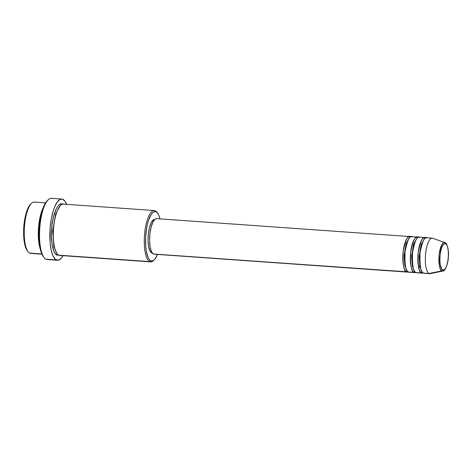 <?xml version="1.0" encoding="UTF-8"?>
<svg xmlns="http://www.w3.org/2000/svg" width="472" height="472" viewBox="0 0 472 472"><rect width="100%" height="100%" fill="white"/><g stroke="black" fill="none" stroke-linecap="round" stroke-linejoin="round"><path stroke-width="0.71" d="M445.615 243.688A13.34 4.165 -86 0 1 448.14 258.868A13.34 4.165 -86 0 1 442.665 270.002A0.991 0.932 116.9 0 1 441.863 270.893L442.836 271.028A14.296 4.466 -86 0 1 441.863 270.893L429.042 273.483A17.812 5.564 94 0 0 430.252 273.648L442.836 271.028C444.435 271.601 448.087 265.181 448.347 257.14C449.291 249.116 446.305 242.248 445.125 242.738A0.991 0.932 116.9 0 1 445.615 243.688L447.037 245.464L447.592 247.033L448.288 251.222L448.353 256.267L447.775 261.399L446.648 265.836L445.137 268.91L443.473 270.143L441.916 269.353L440.27 264.709L439.88 260.001L440.14 254.815L441.013 249.936L442.358 246.107L443.975 243.912L445.615 243.688A0.991 0.932 -63.1 0 0 445.025 242.697A0.991 0.932 116.9 0 1 445.131 242.738L444.842 242.614A14.296 4.466 -86 0 1 445.025 242.697L444.842 242.614A14.296 4.466 -86 0 0 439.131 254.921A14.296 4.466 -86 0 0 441.863 270.893A0.991 0.932 -63.1 0 0 442.665 270.002A13.34 4.165 -86 0 1 440.14 254.815A13.34 4.165 -86 0 1 445.615 243.688M407.289 271.005A0.991 0.932 -63.1 0 0 406.534 271.89C403.896 271.606 402.775 264.851 403.165 251.611C405.625 239.428 408.062 234.478 410.475 236.755A0.991 0.932 -63.1 0 0 410.475 236.979A0.991 0.932 116.9 0 1 410.475 236.755A17.812 5.564 -86 0 1 410.681 236.873L410.475 236.755A17.812 5.564 -86 0 0 409.761 236.555A17.812 5.564 -86 0 0 403.047 252.768A17.812 5.564 -86 0 0 406.534 271.89L153.317 253.983A17.812 5.564 94 0 0 154.031 254.184L407.248 272.09A17.812 5.564 -86 0 1 406.534 271.89A0.991 0.932 116.9 0 1 407.289 271.005M409.283 238.041L406.138 243.463L404.12 255.34L404.905 266.043L406.988 270.55L404.905 266.043L404.12 255.34L406.138 243.463L409.283 238.041M412.351 236.891C409.938 234.608 407.501 239.564 405.041 251.747C404.651 264.981 405.772 271.742 408.41 272.019A17.812 5.564 94 0 0 409.124 272.226L414.752 272.621A17.812 5.564 -86 0 1 414.038 272.421C411.401 272.137 410.28 265.376 410.669 252.142C413.13 239.959 415.567 235.009 417.98 237.286A0.991 0.932 -63.1 0 0 417.974 237.51A0.991 0.932 116.9 0 1 417.98 237.286A17.812 5.564 -86 0 1 418.18 237.404L417.98 237.286A17.812 5.564 -86 0 0 417.266 237.086A17.812 5.564 -86 0 0 410.551 253.299A17.812 5.564 -86 0 0 414.038 272.421L408.41 272.019L414.038 272.421A0.991 0.932 116.9 0 1 414.794 271.536A0.991 0.932 -63.1 0 0 414.038 272.421L415.708 272.433A17.812 5.564 -86 0 1 414.752 272.621M416.788 238.572L413.643 243.994L411.625 255.871L412.41 266.574L414.487 271.081L412.41 266.574L411.625 255.871L413.643 243.994L416.788 238.572M419.85 237.416C417.443 235.139 415.006 240.095 412.546 252.278C412.15 265.512 413.277 272.267 415.909 272.55A17.812 5.564 94 0 0 416.623 272.757L422.251 273.152A17.812 5.564 -86 0 1 421.537 272.952C418.9 272.668 417.779 265.907 418.168 252.673C420.629 240.49 423.065 235.54 425.478 237.817A0.991 0.932 -63.1 0 0 425.478 238.041A0.991 0.932 116.9 0 1 425.478 237.817A17.812 5.564 -86 0 1 425.685 237.935L425.478 237.817A17.812 5.564 -86 0 0 424.765 237.611A17.812 5.564 -86 0 0 418.05 253.83A17.812 5.564 -86 0 0 421.537 272.952L415.909 272.55L421.537 272.952A0.991 0.932 116.9 0 1 422.292 272.067A0.991 0.932 -63.1 0 0 421.537 272.952L423.207 272.963A17.812 5.564 -86 0 1 422.251 273.152M424.293 239.103L421.142 244.525L419.13 256.402L419.915 267.105L421.992 271.612L419.915 267.105L419.13 256.402L421.142 244.525L424.293 239.103M427.355 237.947C424.942 235.67 422.505 240.626 420.045 252.809C419.655 266.043 420.776 272.798 423.413 273.082A17.812 5.564 94 0 0 424.127 273.288L429.756 273.683A17.812 5.564 -86 0 1 429.042 273.483L423.413 273.082L429.042 273.483A17.812 5.564 -86 0 1 425.555 254.361A17.812 5.564 -86 0 1 432.269 238.142A17.812 5.564 -86 0 1 432.983 238.348M31.683 253.246A25.73 8.036 -86 0 1 29.588 253.098A25.73 8.036 94 0 0 30.621 253.393L41.949 254.196M153.854 260.166A25.73 8.036 -86 0 1 150.662 261.883A25.73 8.036 -86 0 1 149.63 261.588A25.73 8.036 -86 0 1 144.597 233.97A25.73 8.036 -86 0 1 154.291 210.547A25.73 8.036 -86 0 1 155.323 210.842A25.73 8.036 -86 0 1 157.211 212.701A25.73 8.036 94 0 0 156.828 212.164A25.73 8.036 94 0 0 155.323 210.842L156.149 211.887A24.745 7.729 -86 0 1 157.601 213.155A24.745 7.729 -86 0 1 160.02 218.89L158.781 215.179L157.548 213.084L156.149 211.887L154.651 211.621L153.105 212.3L151.571 213.904L148.768 219.598L147.612 223.468L146.674 227.834L145.606 237.351L145.73 246.708L146.237 250.874L148.049 257.382L149.282 259.476L150.68 260.68L149.63 261.588A25.73 8.036 94 0 0 153.4 260.644L154.303 259.771A24.745 7.729 -86 0 1 150.68 260.68L152.179 260.945L153.725 260.261L155.258 258.656L157.506 254.432A24.745 7.729 -86 0 1 154.303 259.771M48.415 259.352A30.68 9.582 -86 0 1 45.926 259.175A30.68 9.582 94 0 0 47.153 259.523L57.466 260.255A30.68 9.582 -86 0 1 56.239 259.901L45.926 259.175L56.239 259.901A30.68 9.582 -86 0 1 50.239 226.973A30.68 9.582 -86 0 1 61.797 199.048A30.68 9.582 -86 0 1 63.024 199.396A30.68 9.582 -86 0 1 66.652 204.352L64.752 200.889L62.109 199.084L60.209 199.343L57.348 201.904L54.675 206.848L53.124 211.273L51.277 219.173L50.15 227.97L50.103 242.578L51.177 250.077L52.976 255.812L55.354 259.299L58.097 260.231L60.976 258.532L63.024 255.682A30.68 9.582 -86 0 1 57.466 260.255M40.297 249.086L38.427 229.02L43.229 207.686A25.73 8.036 -86 0 0 40.297 249.086M56.776 253.299L53.814 246.484L52.752 231.009L55.619 213.946L60.133 205.833L55.619 213.946L52.752 231.009L53.814 246.484L56.776 253.299M64.351 204.405C62.215 202.246 56.009 207.143 53.796 225.87C51.796 244.702 56.292 255.033 58.664 255.157A25.73 8.036 94 0 0 59.69 255.452L150.662 261.883M57.436 254.172A0.991 0.932 -63.1 0 0 56.787 255.022C54.416 254.898 49.92 244.573 51.92 225.734C54.133 207.007 60.339 202.11 62.481 204.276L60.917 203.998L59.313 204.712L57.714 206.376L56.192 208.943L53.596 216.323L51.92 225.734L51.419 235.746L52.168 244.826L54.05 251.594L55.336 253.771L56.787 255.022A0.991 0.932 116.9 0 1 57.436 254.172M154.397 254.172L408.203 271.901A17.812 5.564 -86 0 1 407.248 272.09M152.574 253.051L151.553 252.874A16.827 5.257 94 0 0 152.226 253.063L152.279 253.069M149.63 261.588L58.664 255.157L149.63 261.588L150.68 260.68A24.745 7.729 -86 0 1 146.001 232.519A24.745 7.729 -86 0 1 156.149 211.887L155.323 210.842A25.73 8.036 94 0 0 144.768 232.301A25.73 8.036 94 0 0 149.63 261.588M41.849 253.965L29.588 253.098L41.849 253.965M424.765 237.611L419.136 237.215A17.812 5.564 94 0 0 412.428 253.434A17.812 5.564 94 0 0 415.909 272.55L417.36 272.657M432.269 238.142L426.641 237.746A17.812 5.564 94 0 0 419.927 253.96A17.812 5.564 94 0 0 423.413 273.082L424.865 273.188M444.842 242.614L432.753 238.248A17.812 5.564 94 0 0 425.632 253.582A17.812 5.564 94 0 0 429.042 273.483L441.863 270.893C439.751 270.668 438.848 265.24 439.161 254.62C441.137 244.838 443.09 240.867 445.025 242.697M27.364 250.856L26.131 248.762L24.32 242.254L23.812 238.089L23.688 228.731L24.756 219.209L25.694 214.848L28.19 207.745L30.645 204.14M45.578 202.86L34.249 202.057A25.73 8.036 94 0 0 24.556 225.48A25.73 8.036 94 0 0 29.588 253.098A25.73 8.036 -86 0 1 28.084 251.782A25.73 8.036 -86 0 1 24.42 227.162A25.73 8.036 -86 0 1 31.512 203.296A25.73 8.036 -86 0 1 35.282 202.352M43.748 257.069L41.288 252.544L39.766 246.366L38.981 238.673L39.011 230.135L39.843 221.492L42.079 211.072L44.409 204.96L47.324 200.659A29.689 9.275 94 0 0 39.129 228.2A29.689 9.275 94 0 0 43.359 256.609A29.689 9.275 94 0 0 43.748 257.069M61.797 199.048L51.483 198.317A30.68 9.582 94 0 0 39.919 226.241A30.68 9.582 94 0 0 45.926 259.175A30.68 9.582 -86 0 1 44.132 257.6A30.68 9.582 -86 0 1 39.76 228.242A30.68 9.582 -86 0 1 48.215 199.798A30.68 9.582 -86 0 1 52.711 198.665M58.77 255.204L56.787 255.022L58.77 255.204M154.291 210.547L63.325 204.116A25.73 8.036 94 0 0 53.625 227.539A25.73 8.036 94 0 0 58.664 255.157L60.752 255.305M151.553 252.874L149.766 250.632L148.532 246.207L148.043 240.266L148.373 233.723L149.471 227.569L151.164 222.743L153.205 219.976L154.604 219.498A16.827 5.257 94 0 0 148.261 234.814A16.827 5.257 94 0 0 151.553 252.874M409.761 236.555L156.545 218.642A17.812 5.564 94 0 0 149.836 234.861A17.812 5.564 94 0 0 153.317 253.983L151.429 251.605L150.12 246.921L149.606 240.637L149.954 233.705L151.111 227.191L152.91 222.076L155.07 219.15L156.574 218.648M417.266 237.086L411.637 236.684A17.812 5.564 94 0 0 404.923 252.903A17.812 5.564 94 0 0 408.41 272.019L409.855 272.126M31.512 203.296L30.609 204.169A24.745 7.729 94 0 0 23.789 227.115A24.745 7.729 94 0 0 27.317 250.791A24.745 7.729 94 0 0 27.701 251.24M156.828 212.164L157.601 213.155M44.132 257.6L43.359 256.609M48.215 199.798L47.318 200.671M28.084 251.782L27.317 250.791M418.788 268.055L419.632 265.765M413.82 245.322L413.631 244.03"/></g></svg>
